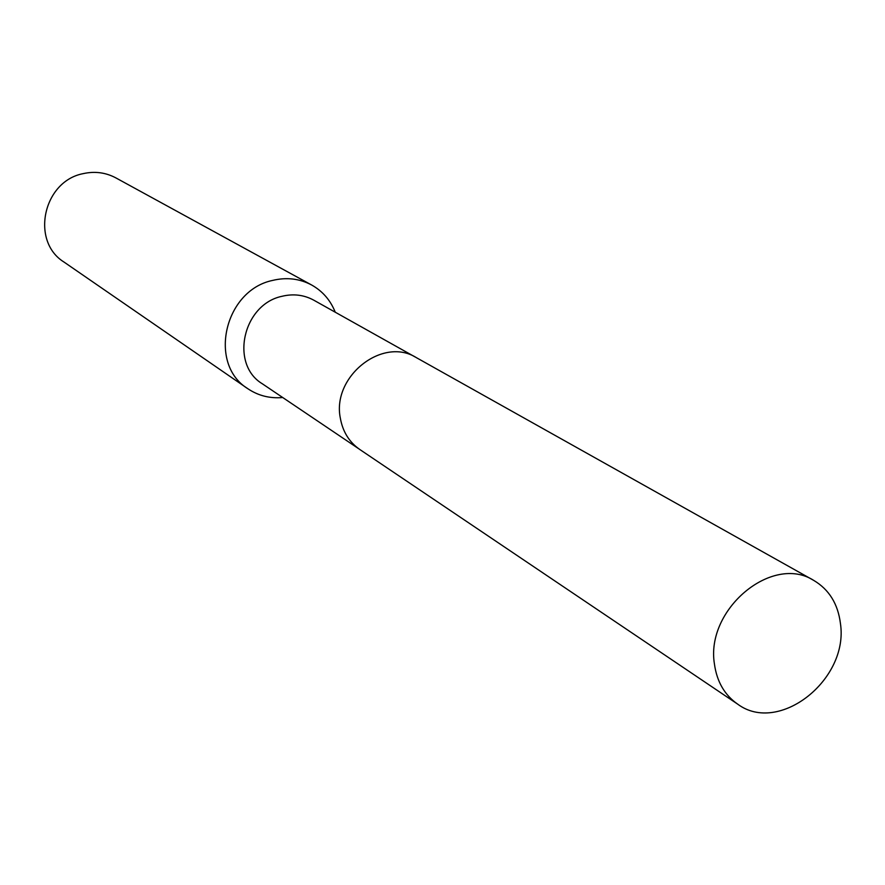 <?xml version="1.0" encoding="UTF-8"?>
<svg xmlns="http://www.w3.org/2000/svg" width="885" height="885" viewBox="0 0 885 885"><rect width="100%" height="100%" fill="white"/><g stroke="black" fill="none" stroke-linecap="round" stroke-linejoin="round"><path stroke-width="1.33" d="M415.109 356.965L313.766 300.17C303.931 294.827 293.3 293.543 281.884 296.32C242.877 304.473 229.702 364.233 262.292 383.758L358.624 448.684M335.249 312.206C330.481 300.236 322.605 291.165 311.642 285.003C299.561 278.587 286.541 277.06 272.58 280.423C224.303 290.402 207.743 364.166 247.8 388.692C258.232 395.706 269.881 398.648 282.713 397.52M311.642 285.003L115.869 177.896C105.68 172.475 94.784 171.059 83.19 173.637C43.111 181.182 30.311 241.295 64.03 262.071L247.8 388.692M840.451 623.582C837.995 603.935 829.101 589.554 813.757 580.416C772.185 553.711 705.245 609.577 714.449 664.115C716.905 681.704 724.627 695.024 737.603 704.095C778.922 735.026 848.969 679.558 840.451 623.582M813.757 580.416L416.337 357.628C382.585 336.256 331.598 376.678 340.371 418.339C342.805 431.78 349.265 442.157 359.775 449.48L737.603 704.095"/></g></svg>
